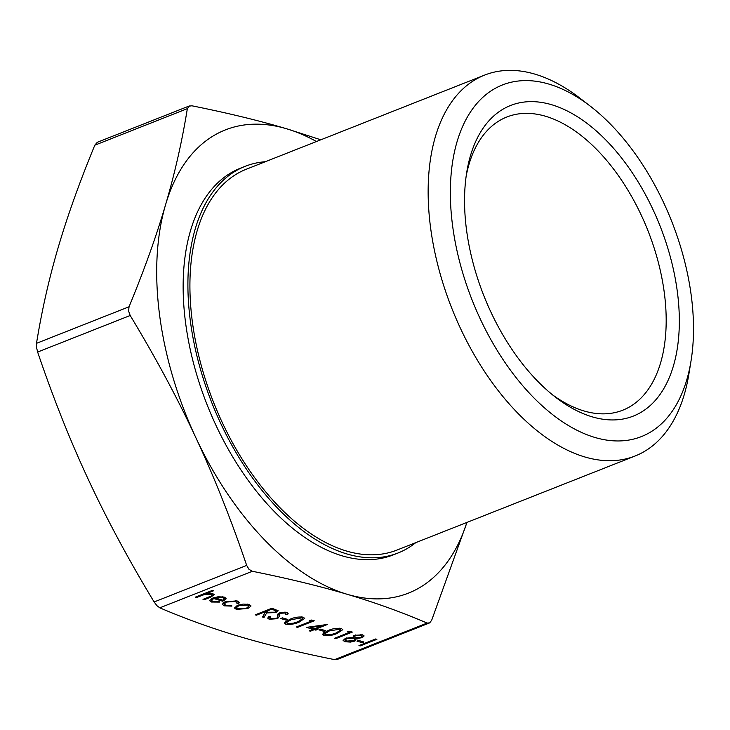 <?xml version="1.0" encoding="UTF-8"?>
<svg xmlns="http://www.w3.org/2000/svg" width="730" height="730" viewBox="0 0 730 730"><rect width="100%" height="100%" fill="white"/><g stroke="black" fill="none" stroke-linecap="round" stroke-linejoin="round"><path stroke-width="1.09" d="M398.014 553.002L393.251 554.882A207.895 117.986 -111.6 0 1 342.115 555.822A207.895 117.986 -111.6 0 1 193.678 363.796A207.895 117.986 -111.6 0 1 240.508 168.174L245.271 166.285A207.895 117.986 68.4 0 0 198.441 361.916A207.895 117.986 68.4 0 0 346.878 553.942A207.895 117.986 68.4 0 0 398.014 553.002A207.895 117.986 68.4 0 0 415.79 542.627M590.406 106.251L579.885 98.139A204.774 116.225 68.4 0 0 535.017 74.159A204.774 116.225 68.4 0 0 484.647 75.09L246.412 169.187A204.774 116.225 68.4 0 0 200.294 361.879A204.774 116.225 68.4 0 0 346.504 551.031A204.774 116.225 68.4 0 0 396.874 550.101L635.1 456.004A204.774 116.225 68.4 0 0 688.883 374.098L691.018 360.985A189.024 107.283 -111.6 0 1 594.877 437.452A189.024 107.283 -111.6 0 1 452.554 225.415A189.024 107.283 -111.6 0 1 548.987 84.114A189.024 107.283 -111.6 0 1 590.406 106.251A189.024 107.283 -111.6 0 1 691.018 360.985M484.647 75.09A204.774 116.225 68.4 0 0 438.52 267.782A204.774 116.225 68.4 0 0 584.73 456.934A204.774 116.225 68.4 0 0 635.1 456.004M466.141 176.258A157.634 89.462 -111.6 0 1 506.875 116.992A157.634 89.462 -111.6 0 1 545.648 116.28A157.634 89.462 -111.6 0 1 658.195 261.887A157.634 89.462 -111.6 0 1 622.69 410.224A157.634 89.462 -111.6 0 1 583.918 410.935A157.634 89.462 -111.6 0 1 552.464 394.784M551.67 104.728A166.969 94.763 68.4 0 0 466.744 172.271A166.969 94.763 68.4 0 0 555.621 397.284A166.969 94.763 68.4 0 0 592.203 416.839A166.969 94.763 68.4 0 0 677.385 292.027A166.969 94.763 68.4 0 0 551.67 104.728M316.446 141.52A249.03 141.337 68.4 0 0 286.653 128.781A249.03 141.337 68.4 0 0 165.555 204.802C174.725 173.731 181.989 141.684 187.355 108.651L189.353 105.932L97.282 142.295L94.8 145.206C79.579 182.135 67.406 216.126 58.291 247.169C49.129 278.24 41.866 310.296 36.5 343.328L36.527 347.352L37.632 352.052C53.272 398.124 70.235 440.747 88.522 479.911C106.753 519.103 128.626 559.782 154.121 601.958L156.95 605.699L159.797 607.834C185.73 618.93 212.412 628.53 239.841 636.642C267.216 644.773 298.798 652.428 334.596 659.628L337.643 659.236M466.954 522.424L431.685 620.217L429.687 622.873L337.132 659.491M429.687 622.873L427.141 623.073C401.208 611.977 374.536 602.378 347.106 594.275C319.731 586.144 288.14 578.479 252.352 571.28L248.994 569.336L246.676 565.403C231.036 519.331 214.072 476.708 195.786 437.544C177.554 398.361 155.682 357.673 130.186 315.497L128.58 310.998L129.046 306.773C144.275 269.835 156.448 235.854 165.555 204.802A249.03 141.337 68.4 0 0 195.786 437.544A249.03 141.337 68.4 0 0 347.106 594.275A249.03 141.337 68.4 0 0 466.908 522.443M188.842 106.188L191.89 105.795C227.687 112.995 259.269 120.651 286.653 128.781L320.826 139.795M237.022 603.381L235.498 601.447L226.419 602.058L224.183 604.02L225.88 605.252L231.675 605.489L231.885 606.119L224.365 605.836L222.203 604.294L225.05 601.748L237.086 600.881L239.248 602.451L238.829 603.372L237.022 603.381L236.976 600.854M237.46 605.38L243.163 604.084L249.021 604.422L250.828 606.347L247.871 608.464L236.392 609.404L234.467 608.017L237.46 605.38M250.91 605.818L250.7 605.325M277.655 614.678L277.838 616.093L277.783 614.131L279.553 612.899L286.835 612.37L288.149 613.364L287.675 614.569L285.54 614.642L285.886 613.684L284.992 613.008L280.858 613.246L279.608 614.359L279.8 615.563L277.655 618.657L269.206 619.268L267.737 618.164L268.667 616.595L270.675 616.604L270 617.854L270.921 618.593L276.442 618.283L277.582 617.489L277.692 615.28M279.608 614.359L279.855 615.892M286.005 620.108L280.712 618.538L282.428 617.863L287.72 619.432L286.005 620.108L285.85 618.876M299.19 622.097C294.783 624.077 290.275 624.761 285.676 624.15L284.226 623.046L289.837 619.332C294.172 617.334 298.634 616.631 303.224 617.224L304.702 618.365L299.19 622.097L299.081 621.267M324.12 631.404L318.827 629.835L320.534 629.16L325.826 630.72L324.12 631.404L323.956 630.173M337.296 633.385C332.889 635.365 328.39 636.049 323.791 635.447L322.332 634.333L327.952 630.62C332.278 628.63 336.74 627.928 341.33 628.512L342.817 629.652L337.296 633.385L337.196 632.563M362.226 642.692L356.934 641.123L358.649 640.447L363.941 642.017L362.226 642.692L362.062 641.46M360.191 645.931L358.959 645.566L375.64 638.978L376.881 639.343L360.191 645.931L360.091 645.119M196.644 597.478L195.412 597.113L212.521 590.351L213.753 590.716L206.535 593.572L212.877 593.709L214.255 594.722L210.459 597.268L204.227 599.722L202.995 599.357L211.362 595.954L212.266 594.977L211.162 594.238L204.519 594.503L196.644 597.478L196.534 596.665M356.687 637.819L354.999 641.031L350.5 642.09L345.016 641.734L343.091 640.447L345.509 638.321L352.8 637.317L354.324 635.328L362.637 634.826L364.133 635.949L362.217 637.692L356.769 638.495L357.052 639.161M349.405 632.39L347.288 631.76L349.807 631.322L352.353 632.08L335.672 638.668L334.431 638.303L349.405 632.39L349.287 631.413M313.051 629.306L306.527 627.371L327.551 624.433L315.999 628.995L317.587 629.47L315.88 630.145L314.292 629.671L310.442 631.195L309.201 630.83L313.051 629.306L312.896 628.074M311.299 621.093L309.182 620.473L311.701 620.035L314.247 620.783L297.557 627.38L296.325 627.015L311.299 621.093L311.172 620.126M256.449 615.198L255.217 614.833L271.907 608.245L278.176 610.791L276.086 612.561L266.687 612.908L264.041 617.443L262.508 616.996L265.154 612.452L264.151 612.16L256.449 615.198L256.349 614.386M213.707 598.545L211.545 600.425L212.886 601.401L219.155 601.483L219.557 602.086L211.545 602.04L209.638 600.708L212.758 598.062L217.996 596.793L224.192 597.067L225.844 599.211L222.705 601.21L213.707 598.545L213.607 597.751M226.063 598.408L225.844 599.211L225.652 597.751M265.337 161.713A207.895 117.986 68.4 0 0 245.271 166.285M206.426 592.76L206.535 593.572M204.126 598.91L204.227 599.722M211.052 593.39L211.162 594.238M204.391 593.563L204.519 594.503M362.062 636.505L362.217 637.692M355.647 637.637L355.017 637.956M354.862 640.018L354.999 641.031M350.409 641.378L350.5 642.09M345.08 638.942L345.016 641.734M361.04 637.308L362.089 636.286L360.857 635.483L355.537 635.702L354.47 636.797L355.556 637.609L361.04 637.308M360.729 634.498L360.857 635.483M355.437 634.963L355.537 635.702M353.731 640.684L355.191 639.261L353.877 638.294L346.695 638.704L345.226 640.037L346.741 641.059L353.731 640.684M353.539 635.693L353.877 638.294M346.595 637.947L346.695 638.704M335.563 637.856L335.672 638.668M323.445 632.801L323.791 635.447M341.111 628.457L340.509 628.831M324.366 632.746L323.719 632.618M339.66 629.205L329.193 630.985L324.531 633.959L325.543 634.781L331.356 634.525L336.074 633.019L340.664 630.017L339.532 628.211M315.898 628.183L315.999 628.995M315.634 628.284L315.88 630.145M314.128 628.439L314.292 629.671M310.332 630.382L310.442 631.195M310.661 627.417L314.767 628.63L322.012 625.765L310.661 627.417L310.579 626.787M321.93 625.135L322.012 625.765M297.457 626.568L297.557 627.38M285.339 621.513L285.676 624.15M303.005 617.16L302.402 617.543M286.26 621.458L285.613 621.33M301.554 617.909L291.087 619.688L286.416 622.672L287.428 623.493L293.25 623.228L297.968 621.732L302.548 618.73L301.417 616.914M268.859 616.595L269.206 619.268M287.419 612.589L287.675 614.569M284.864 612.068L284.992 613.008M280.758 612.506L280.858 613.246M279.48 613.583L277.765 615.527M277.519 617.58L277.655 618.657M275.949 611.494L276.086 612.561M266.523 611.676L266.687 612.908M265.784 610.882L265.109 612.059M263.712 614.934L264.041 617.443M264.963 610.983L265.154 612.452M264.05 611.348L264.151 612.16M274.005 610.052L271.423 609.285L265.866 611.485L268.357 612.233L274.854 612.196L276.068 611.12L274.005 610.052L273.85 608.82M271.323 608.473L271.423 609.285M265.757 610.672L265.866 611.485M249.45 604.559L248.775 604.969M247.753 607.57L247.871 608.464M236.264 606.557L236.392 609.404M246.63 608.099L248.921 606.073L247.516 605.006L238.692 605.754L236.41 607.707L237.889 608.811L246.63 608.099M247.397 604.084L247.516 605.006M238.591 604.978L238.692 605.754M238.601 601.566L238.829 603.372M235.379 600.516L235.498 601.447M226.318 601.31L226.419 602.058M224.037 602.943L224.365 605.836M223.982 602.925L223.234 602.67M211.381 599.193L211.545 602.04M222.568 600.133L222.705 601.21M215.341 597.989L222.969 600.252L224.274 598.819L222.76 597.678L219.027 597.359L215.341 597.989L215.25 597.286M218.945 596.702L219.027 597.359M222.641 596.739L222.76 597.678M427.141 623.073L334.596 659.628M246.676 565.403L154.121 601.958M129.046 306.773L36.5 343.328M159.797 607.834L252.352 571.28M94.8 145.206L187.355 108.651M37.632 352.052L130.186 315.497M210.35 596.437L210.459 597.268M200.951 594.923L201.051 595.735M329.084 630.182L329.193 630.985M290.978 618.894L291.087 619.688M277.655 614.815L277.765 615.7M212.266 594.977L212.074 593.517M362.089 636.286L361.879 634.644M354.47 636.797L354.278 635.346M355.191 639.261L354.935 637.363M345.226 640.037L345.025 638.522M340.664 630.017L340.435 628.311M324.531 633.959L324.312 632.262M302.548 618.73L302.329 617.023M286.416 622.672L286.196 620.974M270 617.854L269.835 616.595M285.886 613.684L285.685 612.142M279.608 614.541L279.398 612.963L279.608 614.541M276.068 611.12L275.849 609.422M248.921 606.073L248.693 604.33M236.41 607.707L236.182 605.973M224.183 604.02L223.946 602.241M211.545 600.425L211.326 598.737M224.274 598.819L224.046 597.021"/></g></svg>
